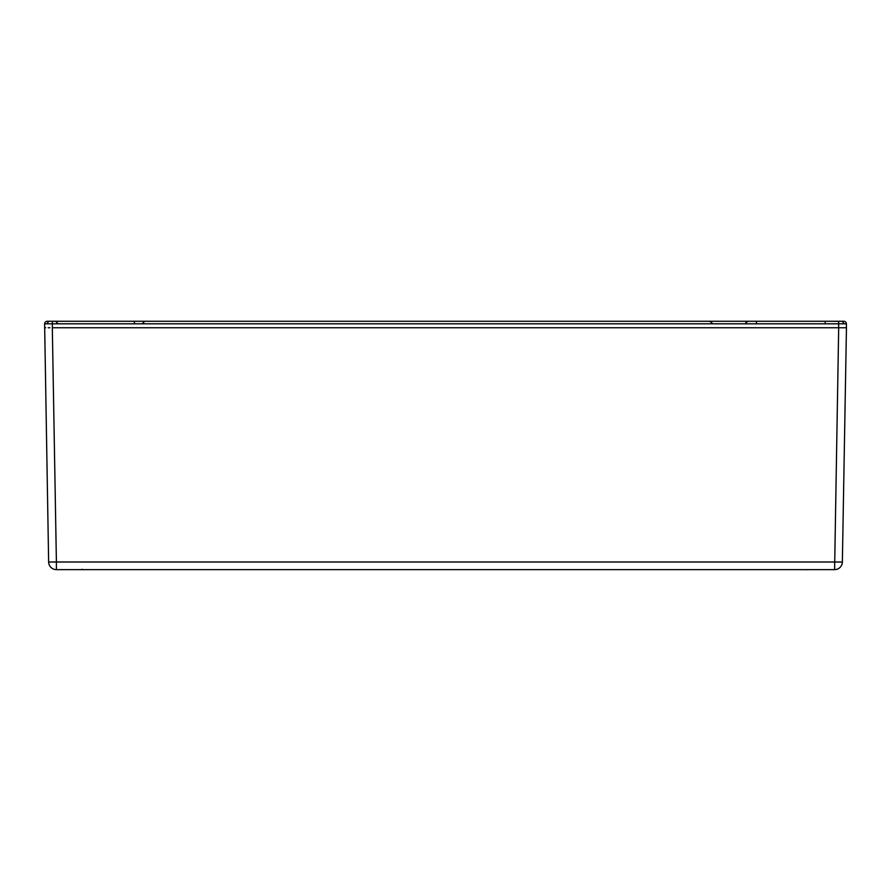 <?xml version="1.0" encoding="UTF-8"?>
<svg xmlns="http://www.w3.org/2000/svg" width="891" height="891" viewBox="0 0 891 891"><rect width="100%" height="100%" fill="white"/><g stroke="black" fill="none" stroke-linecap="round" stroke-linejoin="round"><path stroke-width="1.34" d="M52.38 321.272L52.38 323.812L838.62 323.812L838.62 321.272L842.285 321.272L47.201 321.272A2.584 2.584 0 0 0 44.617 323.812A2.584 2.584 0 0 1 47.201 321.272A2.584 2.584 0 0 0 44.617 323.812L52.369 323.812L52.324 327.743L846.45 327.743L52.324 327.743M846.383 323.812A2.584 2.584 0 0 0 843.799 321.272A2.584 2.584 0 0 1 846.383 323.812A2.584 2.584 0 0 0 843.799 321.272L842.285 321.272L844.111 323.801L846.383 323.812L846.45 327.71L842.363 562.009A7.763 7.763 0 0 1 834.6 569.639L56.4 569.639A7.763 7.763 0 0 1 48.637 562.009L56.4 562.009L52.313 327.743M838.665 327.743L838.631 323.812L844.111 323.801M49.907 327.743L48.192 327.743M45.731 327.743L44.929 327.743M846.071 327.743L845.359 327.743M842.797 327.743L841.093 327.743M44.617 323.812L48.637 562.009A7.763 7.763 0 0 0 56.4 569.639L56.4 562.009L842.363 562.009A7.763 7.763 0 0 1 834.6 569.639L838.687 327.743M807.903 569.639L83.364 569.639M808.137 569.639L807.19 569.728L808.137 569.639M46.889 323.801L48.715 321.272M55.61 321.272L58.193 323.812L55.61 321.272M142.17 323.812L144.754 321.272M134.407 323.812L134.418 321.272M756.426 321.272L756.47 323.812M825.177 323.812L825.222 321.272M835.39 321.272L834.633 321.395M846.405 325.003L846.45 327.743M745.767 323.767C745.154 323.143 746.023 322.308 748.351 321.272M711.864 323.767C712.477 323.132 711.619 322.297 709.281 321.272M81.861 569.327L83.531 569.717"/></g></svg>
